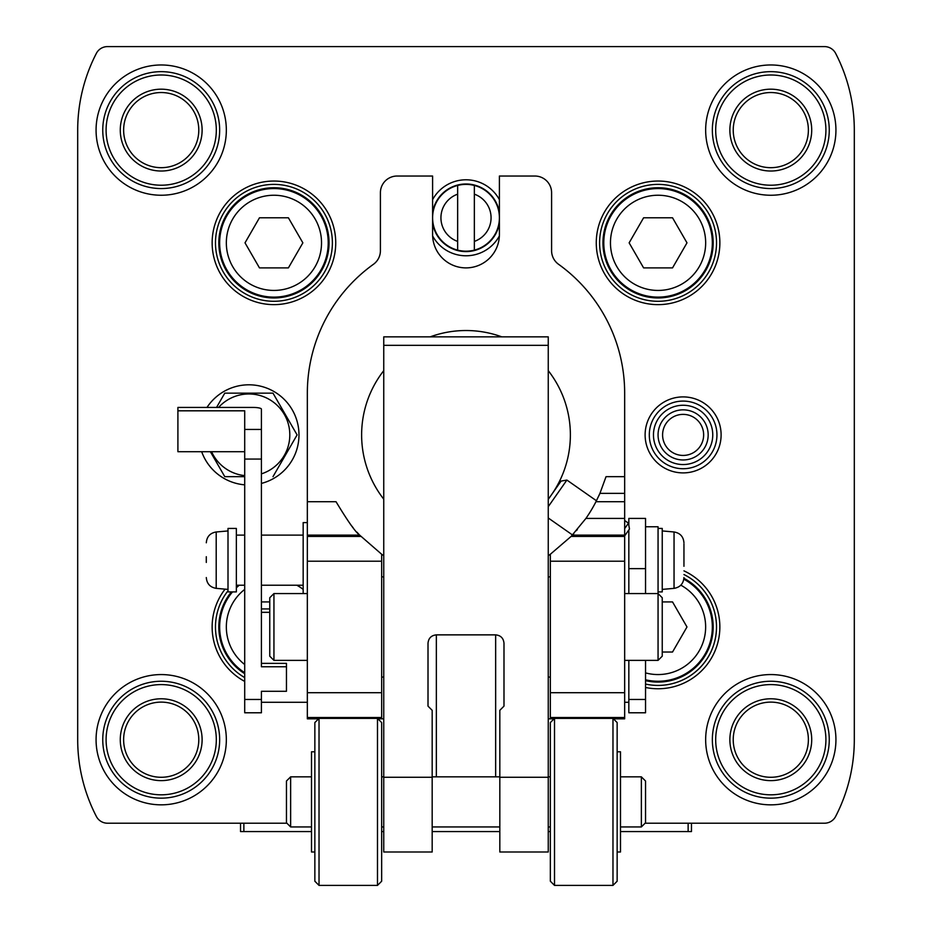 <?xml version="1.0" encoding="UTF-8"?>
<svg xmlns="http://www.w3.org/2000/svg" width="932" height="932" viewBox="0 0 932 932"><rect width="100%" height="100%" fill="white"/><g stroke="black" fill="none" stroke-linecap="round" stroke-linejoin="round"><path stroke-width="1.4" d="M645.095 823.212L824.505 823.212A12.524 12.524 0 0 0 835.631 816.444A167.014 167.014 0 0 0 854.306 739.705L854.306 130.107A167.014 167.014 0 0 0 835.631 53.369A12.524 12.524 0 0 0 824.505 46.6L107.495 46.6A12.524 12.524 0 0 0 96.369 53.369A167.014 167.014 0 0 0 77.694 130.107L77.694 739.705A167.014 167.014 0 0 0 96.369 816.444A12.524 12.524 0 0 0 107.495 823.212L286.905 823.212M499.366 235.959A37.991 37.991 0 0 1 432.634 235.959M432.599 199.681A37.991 37.991 0 0 1 499.401 199.681M721.112 434.906A37.991 37.991 0 0 1 664.12 467.806A37.991 37.991 0 0 1 664.12 401.995A37.991 37.991 0 0 1 721.112 434.906M219.661 739.705A58.46 58.46 0 0 1 131.971 790.324A58.46 58.46 0 0 1 131.971 689.086A58.46 58.46 0 0 1 219.661 739.705A58.46 58.46 0 0 1 131.971 790.324A58.46 58.46 0 0 1 131.971 689.086A58.46 58.46 0 0 1 219.661 739.705A58.46 58.46 0 0 1 131.971 790.324A58.46 58.46 0 0 1 131.971 689.086A58.46 58.46 0 0 1 219.661 739.705A58.46 58.46 0 0 1 131.971 790.324A58.46 58.46 0 0 1 131.971 689.086A58.46 58.46 0 0 1 219.661 739.705M198.784 739.705A37.583 37.583 0 0 1 142.41 772.244A37.583 37.583 0 0 1 142.41 707.155A37.583 37.583 0 0 1 198.784 739.705A37.583 37.583 0 0 1 142.41 772.244A37.583 37.583 0 0 1 142.41 707.155A37.583 37.583 0 0 1 198.784 739.705A37.583 37.583 0 0 1 142.41 772.244A37.583 37.583 0 0 1 142.41 707.155A37.583 37.583 0 0 1 198.784 739.705M219.661 130.107A58.46 58.46 0 0 1 131.971 180.726A58.46 58.46 0 0 1 131.971 79.488A58.46 58.46 0 0 1 219.661 130.107A58.46 58.46 0 0 1 131.971 180.726A58.46 58.46 0 0 1 131.971 79.488A58.46 58.46 0 0 1 219.661 130.107A58.46 58.46 0 0 1 131.971 180.726A58.46 58.46 0 0 1 131.971 79.488A58.46 58.46 0 0 1 219.661 130.107A58.46 58.46 0 0 1 131.971 180.726A58.46 58.46 0 0 1 131.971 79.488A58.46 58.46 0 0 1 219.661 130.107M198.784 130.107A37.583 37.583 0 0 1 142.41 162.646A37.583 37.583 0 0 1 142.41 97.569A37.583 37.583 0 0 1 198.784 130.107A37.583 37.583 0 0 1 142.41 162.646A37.583 37.583 0 0 1 142.41 97.569A37.583 37.583 0 0 1 198.784 130.107A37.583 37.583 0 0 1 142.41 162.646A37.583 37.583 0 0 1 142.41 97.569A37.583 37.583 0 0 1 198.784 130.107M829.259 130.107A58.46 58.46 0 0 1 741.569 180.726A58.46 58.46 0 0 1 741.569 79.488A58.46 58.46 0 0 1 829.259 130.107A58.46 58.46 0 0 1 741.569 180.726A58.46 58.46 0 0 1 741.569 79.488A58.46 58.46 0 0 1 829.259 130.107A58.46 58.46 0 0 1 741.569 180.726A58.46 58.46 0 0 1 741.569 79.488A58.46 58.46 0 0 1 829.259 130.107A58.46 58.46 0 0 1 741.569 180.726A58.46 58.46 0 0 1 741.569 79.488A58.46 58.46 0 0 1 829.259 130.107M808.382 130.107A37.583 37.583 0 0 1 752.008 162.646A37.583 37.583 0 0 1 752.008 97.569A37.583 37.583 0 0 1 808.382 130.107A37.583 37.583 0 0 1 752.008 162.646A37.583 37.583 0 0 1 752.008 97.569A37.583 37.583 0 0 1 808.382 130.107A37.583 37.583 0 0 1 752.008 162.646A37.583 37.583 0 0 1 752.008 97.569A37.583 37.583 0 0 1 808.382 130.107M829.259 739.705A58.46 58.46 0 0 1 741.569 790.324A58.46 58.46 0 0 1 741.569 689.086A58.46 58.46 0 0 1 829.259 739.705A58.46 58.46 0 0 1 741.569 790.324A58.46 58.46 0 0 1 741.569 689.086A58.46 58.46 0 0 1 829.259 739.705A58.46 58.46 0 0 1 741.569 790.324A58.46 58.46 0 0 1 741.569 689.086A58.46 58.46 0 0 1 829.259 739.705A58.46 58.46 0 0 1 741.569 790.324A58.46 58.46 0 0 1 741.569 689.086A58.46 58.46 0 0 1 829.259 739.705M808.382 739.705A37.583 37.583 0 0 1 752.008 772.244A37.583 37.583 0 0 1 752.008 707.155A37.583 37.583 0 0 1 808.382 739.705A37.583 37.583 0 0 1 752.008 772.244A37.583 37.583 0 0 1 752.008 707.155A37.583 37.583 0 0 1 808.382 739.705A37.583 37.583 0 0 1 752.008 772.244A37.583 37.583 0 0 1 752.008 707.155A37.583 37.583 0 0 1 808.382 739.705M244.708 677.599A58.46 58.46 0 0 1 228.002 590.806A58.46 58.46 0 0 0 244.708 677.599A58.46 58.46 0 0 1 228.002 590.806M332.386 242.844A58.46 58.46 0 0 1 244.708 293.464A58.46 58.46 0 0 1 244.708 192.213A58.46 58.46 0 0 1 332.386 242.844A58.46 58.46 0 0 1 244.708 293.464A58.46 58.46 0 0 1 244.708 192.213A58.46 58.46 0 0 1 332.386 242.844A58.46 58.46 0 0 1 244.708 293.464A58.46 58.46 0 0 1 244.708 192.213A58.46 58.46 0 0 1 332.386 242.844M716.522 242.844A58.46 58.46 0 0 1 628.832 293.464A58.46 58.46 0 0 1 628.832 192.213A58.46 58.46 0 0 1 716.522 242.844A58.46 58.46 0 0 1 628.832 293.464A58.46 58.46 0 0 1 628.832 192.213A58.46 58.46 0 0 1 716.522 242.844A58.46 58.46 0 0 1 628.832 293.464A58.46 58.46 0 0 1 628.832 192.213A58.46 58.46 0 0 1 716.522 242.844M683.948 574.555A58.46 58.46 0 0 1 716.522 626.968A58.46 58.46 0 0 0 683.948 574.555A58.46 58.46 0 0 1 645.538 684.065A58.46 58.46 0 0 0 716.522 626.968A58.46 58.46 0 0 1 645.538 684.065M311.509 831.565L240.538 831.565L240.538 823.212M620.491 831.565L691.462 831.565L691.462 823.212M550.346 831.565L548.249 831.565M499.82 831.565L432.18 831.565M383.751 831.565L381.654 831.565M716.941 434.906A33.82 33.82 0 0 1 666.205 464.194A33.82 33.82 0 0 1 666.205 405.618A33.82 33.82 0 0 1 716.941 434.906M712.759 434.906A29.649 29.649 0 0 1 668.291 460.583A29.649 29.649 0 0 1 668.291 409.23A29.649 29.649 0 0 1 712.759 434.906M708.169 434.906A25.047 25.047 0 0 1 670.586 456.598A25.047 25.047 0 0 1 670.586 413.214A25.047 25.047 0 0 1 708.169 434.906M703.648 434.906A20.527 20.527 0 0 1 672.857 452.684A20.527 20.527 0 0 1 672.857 417.128A20.527 20.527 0 0 1 703.648 434.906M244.708 672.706A54.277 54.277 0 0 1 232.511 591.902A54.277 54.277 0 0 0 244.708 672.706M236.355 587.801A54.277 54.277 0 0 1 239.256 585.214A54.277 54.277 0 0 0 236.355 587.801M269.756 601.921L261.414 601.921M712.339 626.968A54.277 54.277 0 0 1 645.538 679.789A54.277 54.277 0 0 0 683.832 579.191A54.277 54.277 0 0 1 712.339 626.968M662.244 652.027L672.531 652.027L686.989 626.968L672.531 601.921L662.244 601.921M712.339 242.844A54.277 54.277 0 0 1 630.929 289.852A54.277 54.277 0 0 1 630.929 195.837A54.277 54.277 0 0 1 712.339 242.844A54.277 54.277 0 0 1 630.929 289.852A54.277 54.277 0 0 1 630.929 195.837A54.277 54.277 0 0 1 712.339 242.844M629.135 242.844L643.604 267.892L672.531 267.892L686.989 242.844L672.531 217.785L643.604 217.785L629.135 242.844M328.215 242.844A54.277 54.277 0 0 1 246.794 289.852A54.277 54.277 0 0 1 246.794 195.837A54.277 54.277 0 0 1 328.215 242.844A54.277 54.277 0 0 1 246.794 289.852A54.277 54.277 0 0 1 246.794 195.837A54.277 54.277 0 0 1 328.215 242.844M245.011 242.844L259.469 267.892L288.396 267.892L302.865 242.844L288.396 217.785L259.469 217.785L245.011 242.844M499.401 223.086A33.82 33.82 0 0 1 432.599 223.086M432.599 212.496A33.82 33.82 0 0 1 499.401 212.496M598.763 495.975A146.138 146.138 0 0 0 599.94 493.354L606.045 476.66L624.661 476.66L624.661 393.153A158.661 158.661 0 0 0 558.548 264.28A16.706 16.706 0 0 1 551.593 250.72L551.593 192.738A16.706 16.706 0 0 0 534.898 176.031L499.401 176.031L499.401 234.491A33.401 33.401 0 0 1 466 267.892A33.401 33.401 0 0 1 432.599 234.491L432.599 176.031L397.102 176.031A16.706 16.706 0 0 0 380.407 192.738L380.407 250.72A16.706 16.706 0 0 1 373.452 264.28A158.661 158.661 0 0 0 307.339 393.153L307.339 501.707L336.033 501.707C347.729 521.128 355.593 532.265 359.635 535.108L381.654 554.249A146.138 146.138 0 0 0 383.751 555.693M350.595 524.565A146.138 146.138 0 0 0 353.112 527.71M356.898 532.125A146.138 146.138 0 0 0 360.882 536.424L307.339 536.424L307.339 501.707M624.661 476.66L624.661 493.354L599.94 493.354L595.967 501.707A146.138 146.138 0 0 1 585.925 518.413L571.118 536.424A146.138 146.138 0 0 0 573.832 533.535M576.43 530.623A146.138 146.138 0 0 0 577.304 529.609M613.407 718.828L624.661 718.828L624.661 536.424L571.118 536.424L550.346 554.249A146.138 146.138 0 0 1 548.249 555.693M383.751 499.168A104.384 104.384 0 0 1 383.751 370.645M430.223 336.848A104.384 104.384 0 0 1 501.777 336.848M548.249 370.645A104.384 104.384 0 0 1 548.249 499.168M548.249 506.682L566.889 480.062L561.076 481.087L548.249 499.401M318.593 718.828L307.339 718.828L307.339 536.424M377.926 718.828L383.751 718.828M548.249 718.828L554.074 718.828M585.925 518.413L624.661 518.413L624.661 493.354M624.661 518.413L624.661 536.424M359.635 535.108L307.339 535.108M381.654 718.828L381.654 554.249M572.365 535.108L624.661 535.108M550.346 718.828L550.346 554.249M303.168 593.567L303.168 522.584L307.339 522.584M628.832 522.584L627.62 522.584M645.538 526.766L658.062 526.766L658.062 660.369L662.244 656.198L662.244 597.738L658.062 593.567L624.661 593.567M658.062 660.369L624.661 660.369M307.339 660.369L273.938 660.369L273.938 593.567L307.339 593.567M273.938 660.369L269.756 656.198L269.756 597.738L273.938 593.567M624.661 520.51L628.459 523.178L629.484 528.992L624.661 535.877M628.459 523.178L624.661 528.595M566.889 480.062L596.457 500.764M499.82 777.265L499.82 710.324L503.991 706.13L503.991 643.255C503.49 638.175 500.705 635.379 495.649 634.867L436.351 634.867C431.295 635.379 428.51 638.175 428.009 643.255L428.009 706.13L432.18 710.324L432.18 851.999L383.751 851.999L383.751 336.848L548.249 336.848L548.249 851.999L499.82 851.999L499.82 777.265L548.249 777.265M428.009 706.13L428.009 643.255M503.991 706.13L503.991 643.255M290.633 826.94L290.633 776.845L286.462 781.016L286.462 822.77L290.633 826.94L311.509 826.94M314.853 751.786L311.509 751.786L311.509 851.999L314.853 851.999M319.024 718.386L314.853 722.568L314.853 881.229L319.024 885.4L377.483 885.4L377.483 718.386L319.024 718.386L319.024 885.4M377.483 718.386L381.654 722.568L381.654 881.229L377.483 885.4M554.517 718.386L550.346 722.568L550.346 881.229L554.517 885.4L612.976 885.4L612.976 718.386L554.517 718.386L554.517 885.4M612.976 718.386L617.147 722.568L617.147 881.229L612.976 885.4M617.147 751.786L620.491 751.786L620.491 851.999L617.147 851.999M620.491 776.845L641.367 776.845L641.367 826.94L620.491 826.94M641.367 776.845L645.538 781.016L645.538 822.77L641.367 826.94M261.414 699.466L261.414 691.288L286.462 691.288L286.462 666.753L261.414 666.753L261.414 409.125A8.353 1.689 180 0 0 253.061 407.435L177.907 407.435L177.907 410.814L244.708 410.814L244.708 712.782L261.414 712.782L261.414 699.466L244.708 699.466M269.756 612.324L261.414 612.324L261.414 663.374L286.462 663.374L286.462 666.753M244.708 451.705L177.907 451.705L177.907 410.814M269.756 608.934L261.414 608.934M261.414 702.274L307.339 702.274M624.661 702.274L628.832 702.274M628.832 525.333L628.832 518.413L645.538 518.413L645.538 568.637L628.832 568.637L628.832 593.567M628.832 660.369L628.832 712.782L645.538 712.782L645.538 699.466L628.832 699.466M645.538 568.637L645.538 593.567M645.538 660.369L645.538 699.466M628.832 568.637L628.832 529.912M236.355 529.096L236.355 591.902L228.002 591.902L228.002 528.432L236.355 528.432L236.355 529.096M206.298 556.707L206.298 562.439M658.062 528.432L662.244 528.432L662.244 591.902L658.062 591.902M683.948 543.834L683.948 566.283M683.948 563.615L683.948 556.707M201.685 451.705A50.107 50.107 0 0 0 244.708 484.838M261.414 483.417A50.107 50.107 0 0 0 263.22 386.897A50.107 50.107 0 0 0 206.986 407.435M216.527 407.435L224.775 393.153L272.994 393.153L297.098 434.906L272.994 476.66M244.708 476.66L224.775 476.66L210.376 451.705M218.554 407.435A40.915 40.915 0 0 1 289.805 434.906A40.915 40.915 0 0 1 261.414 473.864M244.708 475.611A40.915 40.915 0 0 1 211.576 451.705M457.647 241.411A25.047 25.047 0 0 1 457.647 194.171L457.647 250.125A33.401 33.401 0 0 1 457.647 185.445L457.647 194.171M474.353 194.171A25.047 25.047 0 0 1 474.353 241.411L474.353 185.445A33.401 33.401 0 0 1 474.353 250.125L474.353 241.411M457.647 250.125A33.401 33.401 0 0 0 474.353 250.125M474.353 185.445A33.401 33.401 0 0 0 457.647 185.445M683.948 570.862A61.792 61.792 0 0 1 645.538 687.478M719.865 242.844A61.792 61.792 0 0 1 627.166 296.353A61.792 61.792 0 0 1 627.166 189.324A61.792 61.792 0 0 1 719.865 242.844M335.73 242.844A61.792 61.792 0 0 1 243.042 296.353A61.792 61.792 0 0 1 243.042 189.324A61.792 61.792 0 0 1 335.73 242.844M244.708 681.42A61.792 61.792 0 0 1 225.078 589.14M835.934 739.705A65.135 65.135 0 0 1 738.226 796.114A65.135 65.135 0 0 1 738.226 683.296A65.135 65.135 0 0 1 835.934 739.705M835.934 130.107A65.135 65.135 0 0 1 738.226 186.517A65.135 65.135 0 0 1 738.226 73.698A65.135 65.135 0 0 1 835.934 130.107M226.336 130.107A65.135 65.135 0 0 1 128.639 186.517A65.135 65.135 0 0 1 128.639 73.698A65.135 65.135 0 0 1 226.336 130.107M226.336 739.705A65.135 65.135 0 0 1 128.639 796.114A65.135 65.135 0 0 1 128.639 683.296A65.135 65.135 0 0 1 226.336 739.705M216.317 739.705A55.116 55.116 0 0 1 133.649 787.435A55.116 55.116 0 0 1 133.649 691.975A55.116 55.116 0 0 1 216.317 739.705M202.116 739.705A40.915 40.915 0 0 1 140.744 775.144A40.915 40.915 0 0 1 140.744 704.266A40.915 40.915 0 0 1 202.116 739.705M216.317 130.107A55.116 55.116 0 0 1 133.649 177.837A55.116 55.116 0 0 1 133.649 82.377A55.116 55.116 0 0 1 216.317 130.107M202.116 130.107A40.915 40.915 0 0 1 140.744 165.547A40.915 40.915 0 0 1 140.744 94.668A40.915 40.915 0 0 1 202.116 130.107M825.915 130.107A55.116 55.116 0 0 1 743.247 177.837A55.116 55.116 0 0 1 743.247 82.377A55.116 55.116 0 0 1 825.915 130.107M811.714 130.107A40.915 40.915 0 0 1 750.342 165.547A40.915 40.915 0 0 1 750.342 94.668A40.915 40.915 0 0 1 811.714 130.107M825.915 739.705A55.116 55.116 0 0 1 743.247 787.435A55.116 55.116 0 0 1 743.247 691.975A55.116 55.116 0 0 1 825.915 739.705M811.714 739.705A40.915 40.915 0 0 1 750.342 775.144A40.915 40.915 0 0 1 750.342 704.266A40.915 40.915 0 0 1 811.714 739.705M244.708 673.696A55.116 55.116 0 0 1 231.416 591.902M236.355 586.647A55.116 55.116 0 0 1 237.963 585.214M329.054 242.844A55.116 55.116 0 0 1 246.374 290.574A55.116 55.116 0 0 1 246.374 195.114A55.116 55.116 0 0 1 329.054 242.844M713.178 242.844A55.116 55.116 0 0 1 630.51 290.574A55.116 55.116 0 0 1 630.51 195.114A55.116 55.116 0 0 1 713.178 242.844M683.925 578.294A55.116 55.116 0 0 1 645.538 680.64M243.869 831.565L243.869 823.212M688.131 831.565L688.131 823.212M244.708 664.539A47.602 47.602 0 0 1 244.708 589.397M296.784 585.214A47.602 47.602 0 0 1 303.168 589.397M680.826 585.168A47.602 47.602 0 0 1 645.538 672.892M705.664 242.844A47.602 47.602 0 0 1 634.261 284.062A47.602 47.602 0 0 1 634.261 201.615A47.602 47.602 0 0 1 705.664 242.844M321.528 242.844A47.602 47.602 0 0 1 250.137 284.062A47.602 47.602 0 0 1 250.137 201.615A47.602 47.602 0 0 1 321.528 242.844M381.654 561.215L307.339 561.215M381.654 692.721L307.339 692.721M381.654 717.512L307.339 717.512M595.967 501.707L624.661 501.707M550.346 561.215L624.661 561.215M550.346 692.721L624.661 692.721M550.346 717.512L624.661 717.512M548.249 345.341L383.751 345.341M432.18 777.265L383.751 777.265M436.351 776.845L436.351 634.867M495.649 776.845L495.649 634.867M261.414 429.442L244.708 429.442M261.414 459.057L244.708 459.057M228.002 530.937L216.201 531.974L216.201 588.36L228.002 589.397M662.244 530.937L674.046 531.974L674.046 588.36L662.244 589.397M548.249 517.982L572.504 534.968M381.654 677.075L383.751 677.075M381.654 576.861L383.751 576.861M548.249 677.075L550.346 677.075M548.249 576.861L550.346 576.861M432.18 826.94L499.82 826.94M432.18 776.845L499.82 776.845M290.633 776.845L311.509 776.845M381.654 826.94L383.751 826.94M381.654 776.845L383.751 776.845M548.249 826.94L550.346 826.94M548.249 776.845L550.346 776.845M216.201 588.36C210.119 587.311 206.811 583.7 206.298 577.549M216.201 531.974C210.119 533.022 206.811 536.622 206.298 542.785M236.355 585.214L244.708 585.214M236.355 535.108L244.708 535.108M261.414 585.214L303.168 585.214M261.414 535.108L303.168 535.108M674.046 588.36C680.127 587.311 683.436 583.7 683.948 577.549M674.046 531.974C680.127 533.022 683.436 536.622 683.948 542.785"/></g></svg>
